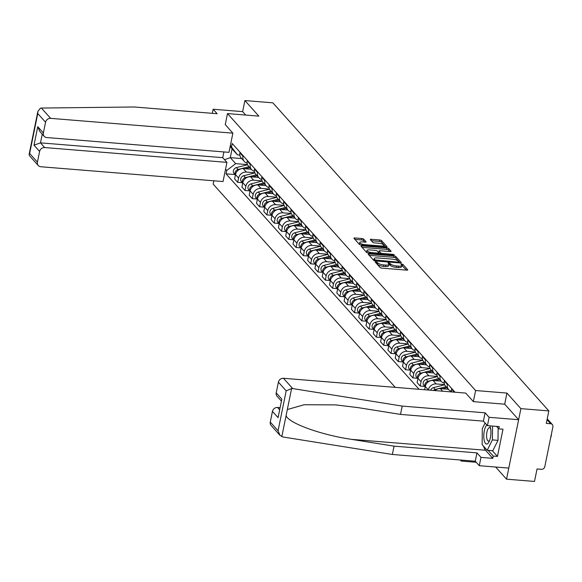 <?xml version="1.0" encoding="UTF-8"?>
<svg xmlns="http://www.w3.org/2000/svg" width="582" height="582" viewBox="0 0 582 582"><rect width="100%" height="100%" fill="white"/><g stroke="black" fill="none" stroke-linecap="round" stroke-linejoin="round"><path stroke-width="0.87" d="M375.863 261.776L375.223 262.053L380.097 267.502A1.484 0.444 11.5 0 0 381.938 268.127L406.767 270.143A1.484 0.444 11.5 0 0 407.756 269.932A1.484 0.444 11.5 0 0 407.684 269.742L402.802 264.301L400.823 264.01L401.507 264.846A4.736 1.419 11.5 0 1 401.733 265.428A4.736 1.419 11.5 0 1 398.561 266.127L396.495 265.959A4.736 1.419 11.5 0 1 390.609 263.959L388.689 262.817L387.998 262.969L388.681 263.806A4.736 1.419 11.5 0 1 388.907 264.388A4.736 1.419 11.5 0 1 385.735 265.086L383.669 264.919A4.736 1.419 11.5 0 1 377.783 262.918L375.863 261.776M363.714 239.144A1.484 0.444 11.5 0 0 361.873 238.518L354.911 237.958A1.484 0.444 11.5 0 0 353.914 238.176A1.484 0.444 11.5 0 0 353.987 238.358L359.407 244.404A1.484 0.444 11.5 0 0 361.247 245.029L386.077 247.044A1.484 0.444 11.5 0 0 387.066 246.833A1.484 0.444 11.5 0 0 386.994 246.644L381.574 240.599A1.484 0.444 11.5 0 0 379.733 239.973L371.323 239.289A1.484 0.444 11.5 0 0 370.327 239.508A1.484 0.444 11.5 0 0 370.399 239.689L372.72 242.279A1.484 0.444 11.5 0 0 374.561 242.905L378.729 243.24A3.958 1.186 11.5 0 1 383.844 245.4A3.958 1.186 11.5 0 1 381.188 245.982L364.849 244.658A3.958 1.186 11.5 0 1 359.734 242.498A3.958 1.186 11.5 0 1 362.39 241.916L365.11 242.134A1.484 0.444 11.5 0 0 366.1 241.916A1.484 0.444 11.5 0 0 366.034 241.734L363.714 239.144L363.423 240.555A1.484 0.444 11.5 0 0 361.589 239.93L354.911 239.391M495.66 467.033L506.536 479.168L520.883 408.637L506.944 393.076L475.603 390.529L227.504 113.577L258.837 116.124L244.898 100.555L272.856 102.832L548.848 410.914L546.309 423.398L550.667 423.747L547.058 419.724M520.883 408.637L548.848 410.914M369.192 253.898A1.484 0.444 11.5 0 0 368.202 254.116A1.484 0.444 11.5 0 0 368.275 254.305L373.695 260.35A1.484 0.444 11.5 0 0 375.528 260.976L400.358 262.991A1.484 0.444 11.5 0 0 401.347 262.773A1.484 0.444 11.5 0 0 401.274 262.591L395.855 256.546A1.484 0.444 11.5 0 0 394.021 255.92L369.192 253.898L368.959 255.062M366.551 252.377L361.131 246.332A1.484 0.444 11.5 0 1 361.058 246.142A1.484 0.444 11.5 0 1 362.048 245.931L386.877 247.947A1.484 0.444 11.5 0 1 388.718 248.572L391.039 251.162A1.484 0.444 11.5 0 1 391.104 251.344A1.484 0.444 11.5 0 1 390.115 251.562L380.046 250.74A1.484 0.444 11.5 0 0 379.057 250.958A1.484 0.444 11.5 0 0 379.129 251.14L380.664 252.857A1.484 0.444 11.5 0 0 382.505 253.483L392.988 254.334L394.327 254.901L393.628 255.054L368.391 253.003A1.484 0.444 11.5 0 1 366.551 252.377M506.536 479.168L534.494 481.445L537.041 468.961L541.391 469.31A3.019 2.67 138.1 0 0 544.781 466.72L552.9 426.795A3.019 2.67 138.1 0 0 550.667 423.747M476.207 462.275L461.257 461.06L460.297 459.991M213.827 180.798L213.157 184.108L395.229 387.357M244.898 100.555L242.643 111.628L245.713 115.054M451.727 388.536L451.603 389.169A6.94 6.147 138.1 0 0 451.639 391.941M451.523 391.315A6.94 6.147 -41.9 0 1 448.686 389.62A6.94 6.147 -41.9 0 1 447.391 384.469L447.514 383.836M444.43 380.388L444.299 381.021A6.94 6.147 138.1 0 0 445.594 386.172L448.686 389.62M444.226 383.167A6.94 6.147 -41.9 0 1 441.382 381.472A6.94 6.147 -41.9 0 1 440.087 376.314L440.218 375.688M437.126 372.24L437.002 372.873A6.94 6.147 138.1 0 0 438.297 378.024L441.382 381.472M448.38 389.278L440.363 388.631A6.94 6.147 138.1 0 0 434.899 390.58M436.922 375.019A6.94 6.147 -41.9 0 1 434.085 373.324A6.94 6.147 -41.9 0 1 432.79 368.166L432.913 367.54M428.337 390.049L428.367 389.896A6.94 6.147 -41.9 0 1 436.151 383.931L444.612 384.615M429.829 364.092L429.698 364.725A6.94 6.147 138.1 0 0 430.993 369.876L434.085 373.324M441.076 381.13L433.066 380.483A6.94 6.147 138.1 0 0 425.282 386.448L424.605 389.744M429.625 366.871A6.94 6.147 -41.9 0 1 426.781 365.176A6.94 6.147 -41.9 0 1 425.486 360.018L425.617 359.392M424.845 386.426L420.197 386.048L421.07 381.741A6.94 6.147 -41.9 0 1 428.854 375.783L437.315 376.467M422.525 355.944L422.401 356.57A6.94 6.147 138.1 0 0 423.696 361.728L426.781 365.176M433.779 372.982L425.762 372.335A6.94 6.147 138.1 0 0 417.978 378.3L417.105 382.6L420.197 386.048M422.321 358.723A6.94 6.147 -41.9 0 1 419.484 357.028A6.94 6.147 -41.9 0 1 418.189 351.87L418.32 351.244M417.541 378.278L412.893 377.9L413.766 373.593A6.94 6.147 -41.9 0 1 421.55 367.635L430.018 368.319M415.228 347.796L415.097 348.422A6.94 6.147 138.1 0 0 416.392 353.58L419.484 357.028M426.475 364.834L418.465 364.187A6.94 6.147 138.1 0 0 410.681 370.145L409.808 374.452L412.893 377.9M415.024 350.575A6.94 6.147 -41.9 0 1 412.187 348.88A6.94 6.147 -41.9 0 1 410.892 343.722L411.016 343.096M410.245 370.13L405.596 369.752L406.469 365.445A6.94 6.147 -41.9 0 1 414.253 359.48L422.714 360.171M407.931 339.648L407.8 340.274A6.94 6.147 138.1 0 0 409.095 345.432L412.187 348.88M419.178 356.686L411.161 356.038A6.94 6.147 138.1 0 0 403.384 361.997L402.504 366.304L405.596 369.752M407.72 342.42A6.94 6.147 -41.9 0 1 404.883 340.732A6.94 6.147 -41.9 0 1 403.588 335.574L403.719 334.948M402.94 361.975L398.292 361.604L399.172 357.297A6.94 6.147 -41.9 0 1 406.956 351.332L415.417 352.023M400.627 331.5L400.503 332.126A6.94 6.147 138.1 0 0 401.798 337.284L404.883 340.732M411.881 348.538L403.864 347.891A6.94 6.147 138.1 0 0 396.08 353.849L395.207 358.156L398.292 361.604M400.423 334.272A6.94 6.147 -41.9 0 1 397.586 332.584A6.94 6.147 -41.9 0 1 396.291 327.426L396.415 326.8M395.644 353.827L390.995 353.449L391.868 349.149A6.94 6.147 -41.9 0 1 399.652 343.184L408.113 343.875M393.33 323.352L393.199 323.978A6.94 6.147 138.1 0 0 394.494 329.136L397.586 332.584M404.577 340.39L396.568 339.735A6.94 6.147 138.1 0 0 388.783 345.701L387.903 350.008L390.995 353.449M393.126 326.124A6.94 6.147 -41.9 0 1 390.282 324.436A6.94 6.147 -41.9 0 1 388.987 319.278L389.118 318.645M388.339 345.679L383.691 345.301L384.571 341.001A6.94 6.147 -41.9 0 1 392.355 335.036L400.816 335.727M386.026 315.204L385.902 315.83A6.94 6.147 138.1 0 0 387.197 320.988L390.282 324.436M397.28 332.242L389.263 331.587A6.94 6.147 138.1 0 0 381.479 337.553L380.606 341.86L383.691 345.301M385.822 317.976A6.94 6.147 -41.9 0 1 382.985 316.281A6.94 6.147 -41.9 0 1 381.69 311.13L381.821 310.497M381.043 337.531L376.394 337.153L377.267 332.853A6.94 6.147 -41.9 0 1 385.051 326.888L393.519 327.579M378.729 307.056L378.598 307.682A6.94 6.147 138.1 0 0 379.893 312.84L382.985 316.281M389.976 324.094L381.967 323.439A6.94 6.147 138.1 0 0 374.182 329.405L373.309 333.704L376.394 337.153M378.526 309.828A6.94 6.147 -41.9 0 1 375.688 308.133A6.94 6.147 -41.9 0 1 374.393 302.982L374.517 302.349M373.746 329.383L369.097 329.005L369.97 324.705A6.94 6.147 -41.9 0 1 377.754 318.74L386.215 319.431M371.432 298.901L371.301 299.534A6.94 6.147 138.1 0 0 372.596 304.684L375.688 308.133M382.68 315.946L374.663 315.291A6.94 6.147 138.1 0 0 366.878 321.257L366.005 325.556L369.097 329.005M371.221 301.68A6.94 6.147 -41.9 0 1 368.384 299.985A6.94 6.147 -41.9 0 1 367.089 294.834L367.22 294.201M366.442 321.235L361.793 320.857L362.673 316.557A6.94 6.147 -41.9 0 1 370.458 310.592L378.918 311.275M364.128 290.753L364.005 291.386A6.94 6.147 138.1 0 0 365.3 296.536L368.384 299.985M375.383 307.798L367.366 307.143A6.94 6.147 138.1 0 0 359.581 313.109L358.708 317.408L361.793 320.857M363.925 293.532A6.94 6.147 -41.9 0 1 361.087 291.837A6.94 6.147 -41.9 0 1 359.792 286.686L359.916 286.053M359.145 313.087L354.496 312.709L355.369 308.409A6.94 6.147 -41.9 0 1 363.153 302.444L371.614 303.127M356.831 282.605L356.701 283.238A6.94 6.147 138.1 0 0 357.995 288.388L361.087 291.837M368.079 299.643L360.069 298.995A6.94 6.147 138.1 0 0 352.285 304.961L351.404 309.26L354.496 312.709M356.628 285.384A6.94 6.147 -41.9 0 1 353.783 283.689A6.94 6.147 -41.9 0 1 352.488 278.531L352.619 277.905M351.841 304.939L347.192 304.561L348.072 300.261A6.94 6.147 -41.9 0 1 355.857 294.296L364.317 294.979M349.527 274.457L349.404 275.09A6.94 6.147 138.1 0 0 350.699 280.24L353.783 283.689M360.782 291.495L352.765 290.847A6.94 6.147 138.1 0 0 344.981 296.813L344.108 301.112L347.192 304.561M349.324 277.236A6.94 6.147 -41.9 0 1 346.486 275.541A6.94 6.147 -41.9 0 1 345.191 270.383L345.315 269.757M344.544 296.791L339.895 296.413L340.768 292.106A6.94 6.147 -41.9 0 1 348.553 286.148L357.013 286.831M342.231 266.309L342.1 266.934A6.94 6.147 138.1 0 0 343.395 272.092L346.486 275.541M353.478 283.347L345.468 282.699A6.94 6.147 138.1 0 0 337.684 288.665L336.811 292.964L339.895 296.413M342.027 269.088A6.94 6.147 -41.9 0 1 339.182 267.393A6.94 6.147 -41.9 0 1 337.887 262.235L338.018 261.609M337.247 288.643L332.598 288.265L333.471 283.958A6.94 6.147 -41.9 0 1 341.256 278L349.717 278.683M334.934 258.161L334.803 258.786A6.94 6.147 138.1 0 0 336.098 263.944L339.182 267.393M346.181 275.199L338.164 274.551A6.94 6.147 138.1 0 0 330.38 280.509L329.507 284.816L332.598 288.265M334.723 260.94A6.94 6.147 -41.9 0 1 331.886 259.245A6.94 6.147 -41.9 0 1 330.591 254.087L330.722 253.461M329.943 280.495L325.294 280.117L326.175 275.81A6.94 6.147 -41.9 0 1 333.952 269.844L342.42 270.535M327.63 250.013L327.506 250.638A6.94 6.147 138.1 0 0 328.801 255.796L331.886 259.245M338.884 267.051L330.867 266.403A6.94 6.147 138.1 0 0 323.083 272.361L322.21 276.668L325.294 280.117M327.426 252.784A6.94 6.147 -41.9 0 1 324.589 251.097A6.94 6.147 -41.9 0 1 323.294 245.939L323.417 245.313M322.646 272.34L317.998 271.969L318.871 267.662A6.94 6.147 -41.9 0 1 326.655 261.696L335.116 262.387M320.333 241.865L320.202 242.49A6.94 6.147 138.1 0 0 321.497 247.648L324.589 251.097M331.58 258.903L323.57 258.255A6.94 6.147 138.1 0 0 315.786 264.213L314.906 268.52L317.998 271.969M320.129 244.636A6.94 6.147 -41.9 0 1 317.285 242.949A6.94 6.147 -41.9 0 1 315.99 237.791L316.121 237.165M315.342 264.192L310.693 263.813L311.574 259.514A6.94 6.147 -41.9 0 1 319.358 253.548L327.819 254.239M313.029 233.717L312.905 234.342A6.94 6.147 138.1 0 0 314.2 239.5L317.285 242.949M324.283 250.755L316.266 250.1A6.94 6.147 138.1 0 0 308.482 256.065L307.609 260.372L310.693 263.813M312.825 236.488A6.94 6.147 -41.9 0 1 309.988 234.801A6.94 6.147 -41.9 0 1 308.693 229.643L308.816 229.017M308.045 256.044L303.397 255.665L304.27 251.366A6.94 6.147 -41.9 0 1 312.054 245.4L320.515 246.091M305.732 225.569L305.601 226.194A6.94 6.147 138.1 0 0 306.896 231.352L309.988 234.801M316.979 242.607L308.969 241.952A6.94 6.147 138.1 0 0 301.185 247.917L300.305 252.224L303.397 255.665M305.528 228.34A6.94 6.147 -41.9 0 1 302.684 226.645A6.94 6.147 -41.9 0 1 301.389 221.495L301.52 220.862M300.748 247.896L296.1 247.517L296.973 243.218A6.94 6.147 -41.9 0 1 304.757 237.252L313.218 237.943M298.428 217.421L298.304 218.046A6.94 6.147 138.1 0 0 299.599 223.204L302.684 226.645M309.682 234.459L301.665 233.804A6.94 6.147 138.1 0 0 293.881 239.769L293.008 244.069L296.1 247.517M298.224 220.192A6.94 6.147 -41.9 0 1 295.387 218.497A6.94 6.147 -41.9 0 1 294.092 213.347L294.223 212.714M293.444 239.748L288.796 239.369L289.669 235.07A6.94 6.147 -41.9 0 1 297.453 229.104L305.921 229.795M291.131 209.265L291.007 209.898A6.94 6.147 138.1 0 0 292.302 215.049L295.387 218.497M302.385 226.311L294.368 225.656A6.94 6.147 138.1 0 0 286.584 231.621L285.711 235.921L288.796 239.369M290.927 212.044A6.94 6.147 -41.9 0 1 288.09 210.349A6.94 6.147 -41.9 0 1 286.795 205.199L286.919 204.566M286.148 231.6L281.499 231.221L282.372 226.922A6.94 6.147 -41.9 0 1 290.156 220.956L298.617 221.64M283.834 201.117L283.703 201.75A6.94 6.147 138.1 0 0 284.998 206.901L288.09 210.349M295.081 218.163L287.072 217.508A6.94 6.147 138.1 0 0 279.287 223.473L278.407 227.773L281.499 231.221M283.63 203.896A6.94 6.147 -41.9 0 1 280.786 202.201A6.94 6.147 -41.9 0 1 279.491 197.051L279.622 196.418M278.843 223.452L274.195 223.073L275.075 218.774A6.94 6.147 -41.9 0 1 282.859 212.808L291.32 213.492M276.53 192.969L276.406 193.602A6.94 6.147 138.1 0 0 277.701 198.753L280.786 202.201M287.784 210.007L279.767 209.36A6.94 6.147 138.1 0 0 271.983 215.325L271.11 219.625L274.195 223.073M276.326 195.748A6.94 6.147 -41.9 0 1 273.489 194.053A6.94 6.147 -41.9 0 1 272.194 188.895L272.318 188.27M271.547 215.304L266.898 214.925L267.771 210.626A6.94 6.147 -41.9 0 1 275.555 204.66L284.016 205.344M269.233 184.821L269.102 185.454A6.94 6.147 138.1 0 0 270.397 190.605L273.489 194.053M280.48 201.859L272.471 201.212A6.94 6.147 138.1 0 0 264.686 207.177L263.806 211.477L266.898 214.925M269.03 187.6A6.94 6.147 -41.9 0 1 266.185 185.905A6.94 6.147 -41.9 0 1 264.89 180.747L265.021 180.122M264.25 207.156L259.601 206.777L260.474 202.471A6.94 6.147 -41.9 0 1 268.258 196.512L276.719 197.196M261.929 176.673L261.805 177.299A6.94 6.147 138.1 0 0 263.1 182.457L266.185 185.905M273.184 193.711L265.166 193.064A6.94 6.147 138.1 0 0 257.382 199.029L256.509 203.329L259.601 206.777M261.725 179.452A6.94 6.147 -41.9 0 1 258.888 177.757A6.94 6.147 -41.9 0 1 257.593 172.599L257.724 171.974M256.946 199.008L252.297 198.629L253.17 194.323A6.94 6.147 -41.9 0 1 260.954 188.364L269.422 189.048M254.632 168.525L254.501 169.151A6.94 6.147 138.1 0 0 255.796 174.309L258.888 177.757M265.879 185.563L257.87 184.916A6.94 6.147 138.1 0 0 250.085 190.874L249.212 195.181L252.297 198.629M254.429 171.304A6.94 6.147 -41.9 0 1 251.591 169.609A6.94 6.147 -41.9 0 1 250.296 164.451L250.42 163.826M249.649 190.86L245 190.481L245.873 186.175A6.94 6.147 -41.9 0 1 253.657 180.209L262.118 180.9M247.335 160.377L247.205 161.003A6.94 6.147 138.1 0 0 248.499 166.161L251.591 169.609M258.583 177.415L250.566 176.768A6.94 6.147 138.1 0 0 242.789 182.726L241.908 187.033L245 190.481M247.124 163.149A6.94 6.147 -41.9 0 1 244.287 161.461A6.94 6.147 -41.9 0 1 242.992 156.303L243.123 155.678M242.345 182.704L237.696 182.333L238.576 178.027A6.94 6.147 -41.9 0 1 246.361 172.061L254.821 172.752M240.031 152.229L239.908 152.855A6.94 6.147 138.1 0 0 241.203 158.013L244.287 161.461M251.286 169.267L243.269 168.62A6.94 6.147 138.1 0 0 235.484 174.578L234.611 178.885L237.696 182.333M239.842 155.088L237.463 154.892L232.087 148.89L230.305 157.635L235.688 163.644L226.718 170.511L226.042 173.829L419.062 389.293M226.718 170.511L225.547 169.209M230.37 145.507L237.463 154.892M455.022 392.217L232.211 143.499L231.541 146.817M227.504 113.577L225.256 124.65M475.603 390.529L473.355 401.602M461.453 460.086L461.257 461.06M506.944 393.076L504.681 404.192M241.69 158.559L230.305 157.635L224.55 159.694M235.688 163.644L247.517 164.604M235.048 174.556L226.042 173.829M232.087 148.89L230.181 146.431M376.387 263.355L377.492 264.33A4.736 1.419 11.5 0 0 383.378 266.33L383.669 264.919M388.907 264.388L388.623 265.799A4.736 1.419 11.5 0 1 385.451 266.498L383.378 266.33M401.733 265.428L401.449 266.84A4.736 1.419 11.5 0 1 398.277 267.538L396.204 267.371A4.736 1.419 11.5 0 1 390.326 265.37L388.914 264.315M406.469 270.121L401.747 265.356M400.067 262.969L395.571 257.957A1.484 0.444 11.5 0 0 393.73 257.331L369.199 255.338M375.121 259.943L398.197 262.155L398.896 262.002L398.175 261.129A4.736 1.419 11.5 0 0 392.29 259.128L377.398 257.921A4.736 1.419 11.5 0 0 374.226 258.612A4.736 1.419 11.5 0 0 374.452 259.201L375.121 259.943L374.924 260.889M374.226 258.612L373.935 260.023A4.736 1.419 11.5 0 0 374.168 260.612L374.452 259.201M362.055 247.365L386.594 249.358L386.877 247.947M389.824 251.533L388.427 249.984A1.484 0.444 11.5 0 0 386.594 249.358M378.904 252.232A1.484 0.444 11.5 0 0 378.766 252.37A1.484 0.444 11.5 0 0 378.838 252.552L380.097 253.956M369.599 249.896A3.958 1.186 11.5 0 0 366.944 250.478A3.958 1.186 11.5 0 0 372.058 252.639L377.813 253.105A1.484 0.444 11.5 0 0 378.809 252.886A1.484 0.444 11.5 0 0 378.737 252.704L377.194 250.988A1.484 0.444 11.5 0 0 375.361 250.362L369.599 249.896M366.944 250.478L366.66 251.882A3.958 1.186 11.5 0 0 367.424 252.821M364.819 242.112L363.423 240.555M359.734 242.498L359.45 243.909A3.958 1.186 11.5 0 0 360.156 244.804M383.545 246.841A3.958 1.186 11.5 0 0 383.553 246.812L383.844 245.4M385.779 247.023L381.29 242.01A1.484 0.444 11.5 0 0 379.449 241.385L371.331 240.722M551.154 435.365A3.47 1.04 11.5 0 0 551.409 435.074A3.47 1.04 11.5 0 0 551.292 434.71M551.409 435.074L551.03 436.907A3.47 1.04 -168.5 0 1 550.783 437.198M292.71 388.587L291.597 388.536L286.191 390.864L278.4 382.17A4.525 4.009 -41.9 0 1 283.478 378.278L292.71 388.587L402.191 406.083L485.097 412.82L489.12 417.316L518.635 419.709L504.732 404.199L473.399 401.653L465.724 393.083L283.478 378.278M492.307 450.679L497.45 456.419L502.993 429.196L498.774 428.854L499.232 426.599L487.432 425.638L483.409 421.142L400.503 414.406L357.966 407.611L335.603 404.897L304.16 404.737L287.326 409.539L286.075 415.679C288.65 423.179 321.206 434.958 351.506 439.352L394.043 446.147L476.949 452.883L480.972 457.379L492.779 458.34L485.526 450.242A16.973 6.038 94.6 0 1 483.598 446.256M400.503 414.406L402.191 406.083M487.432 425.638L489.12 417.316M483.409 421.142L485.097 412.82M270.274 422.088L278.065 430.789L279.986 435.351L271.125 425.449A4.525 4.009 -41.9 0 1 270.274 422.088L272.456 411.365A4.525 4.009 -41.9 0 1 277.534 407.48L279.389 409.546M279.767 407.662L277.534 407.48M497.45 456.419L493.238 456.077L492.779 458.34M279.986 435.351L282.867 436.973L392.348 454.469L475.254 461.206L479.277 465.702L480.972 457.379M479.277 465.702L508.784 468.095L518.635 419.709M475.254 461.206L476.949 452.883M392.348 454.469L394.043 446.147M281.157 400.823L277.061 396.247A4.525 4.009 -41.9 0 1 276.217 392.886L278.4 382.17M484.922 423.383A16.973 6.038 94.6 0 1 485.068 423.005M498.774 428.854L496.555 426.38M488.094 450.337L493.238 456.077M276.217 392.886L281.834 399.157L278.072 417.636L272.456 411.365M232.88 133.162L50.627 118.357A4.525 4.009 138.1 0 0 45.556 122.249L43.374 132.965A4.525 4.009 138.1 0 0 44.217 136.326A4.525 4.009 138.1 0 0 46.727 137.541L228.973 152.353L232.88 133.162L225.263 124.606M45.556 122.249L37.765 113.548L37.866 111.409L40.442 108.179L41.395 108.048L134.253 106.986L217.159 113.723L213.136 109.234L212.299 113.33M213.136 109.234L242.643 111.628M39.612 151.444L37.43 162.167A4.525 4.009 138.1 0 0 38.274 165.528A4.525 4.009 138.1 0 0 40.784 166.743L223.037 181.548L226.936 162.363L44.69 147.559A4.525 4.009 138.1 0 0 39.612 151.444L33.996 145.18L40.478 142.859L222.724 157.664L223.895 151.938M222.724 157.664L226.936 162.363M44.217 136.326L39.678 131.263L37.757 126.701L43.374 132.965M38.274 165.528L29.413 155.634L29.1 154.492L29.638 153.473L37.43 162.167M486.865 425.006A9.807 3.492 -85.4 0 0 484.304 430.862A9.807 3.492 -85.4 0 0 484.755 442.233A9.807 3.492 -85.4 0 0 489.047 441.789A9.807 3.492 -85.4 0 0 490.386 437.649A9.807 3.492 -85.4 0 0 490.24 427.093A9.807 3.492 -85.4 0 0 489.717 425.82M490.59 428.548A6.715 2.386 -85.4 0 0 489.557 427.697A6.715 2.386 -85.4 0 0 486.93 432.07A6.715 2.386 -85.4 0 0 488.465 441.083A6.715 2.386 -85.4 0 0 489.629 440.414M498.141 428.148L498.017 440.348L492.808 450.723L487.192 450.264L482.136 444.626L482.296 428.614L485.097 423.034M492.532 426.053L492.401 439.897L487.192 450.264M498.017 440.348L492.401 439.897M446.067 386.703L435.212 389.482A3.768 3.339 138.1 0 0 433.43 390.464M444.67 384.753L433.525 387.605A3.768 3.339 138.1 0 0 430.651 390.238M446.867 387.59L442.218 388.783M438.77 378.555L427.908 381.334A3.768 3.339 138.1 0 0 425.224 386.739M437.373 376.598L426.228 379.457A3.768 3.339 138.1 0 0 423.398 381.967A3.768 3.339 138.1 0 0 423.914 385.393L425.202 386.826M439.563 379.442L434.921 380.635M426.591 383.545A3.768 3.339 138.1 0 0 425.908 384.644M431.466 370.407L420.611 373.186A3.768 3.339 138.1 0 0 417.92 378.591M430.069 368.45L418.924 371.309A3.768 3.339 138.1 0 0 416.094 373.819A3.768 3.339 138.1 0 0 416.617 377.238L417.905 378.678M432.266 371.294L427.617 372.48M419.287 375.397A3.768 3.339 138.1 0 0 418.611 376.496M424.169 362.259L413.315 365.038A3.768 3.339 138.1 0 0 410.623 370.443M422.772 360.302L411.627 363.153A3.768 3.339 138.1 0 0 408.797 365.663A3.768 3.339 138.1 0 0 409.313 369.09L410.601 370.53M424.962 363.146L420.32 364.332M411.991 367.249A3.768 3.339 138.1 0 0 411.314 368.348M416.872 354.111L406.01 356.89A3.768 3.339 138.1 0 0 403.319 362.295M415.475 352.154L404.33 355.005A3.768 3.339 138.1 0 0 401.493 357.515A3.768 3.339 138.1 0 0 402.017 360.942L403.304 362.382M417.665 354.998L413.016 356.184M404.694 359.101A3.768 3.339 138.1 0 0 404.01 360.2M409.568 345.963L398.714 348.742A3.768 3.339 138.1 0 0 396.022 354.147M408.171 344.006L397.026 346.857A3.768 3.339 138.1 0 0 394.196 349.367A3.768 3.339 138.1 0 0 394.712 352.794L396 354.234M410.368 346.85L405.719 348.036M397.39 350.953A3.768 3.339 138.1 0 0 396.713 352.052M402.271 337.815L391.41 340.594A3.768 3.339 138.1 0 0 388.718 345.999M400.874 335.858L389.729 338.709A3.768 3.339 138.1 0 0 386.899 341.219A3.768 3.339 138.1 0 0 387.416 344.646L388.703 346.086M403.064 338.702L398.423 339.888M390.093 342.805A3.768 3.339 138.1 0 0 389.409 343.904M394.967 329.667L384.113 332.446A3.768 3.339 138.1 0 0 381.421 337.844M393.57 327.71L382.425 330.561A3.768 3.339 138.1 0 0 379.595 333.071A3.768 3.339 138.1 0 0 380.119 336.498L381.406 337.938M395.767 330.554L391.119 331.74M382.789 334.657A3.768 3.339 138.1 0 0 382.112 335.756M387.67 321.511L376.816 324.29A3.768 3.339 138.1 0 0 374.124 329.696M386.273 319.562L375.128 322.413A3.768 3.339 138.1 0 0 372.298 324.923A3.768 3.339 138.1 0 0 372.815 328.35L374.102 329.783M388.463 322.399L383.822 323.592M375.492 326.509A3.768 3.339 138.1 0 0 374.815 327.608M380.373 313.363L369.512 316.142A3.768 3.339 138.1 0 0 366.82 321.548M378.977 311.414L367.831 314.265A3.768 3.339 138.1 0 0 364.994 316.775A3.768 3.339 138.1 0 0 365.518 320.202L366.805 321.635M381.166 314.251L376.518 315.444M368.195 318.361A3.768 3.339 138.1 0 0 367.511 319.453M373.069 305.215L362.215 307.994A3.768 3.339 138.1 0 0 359.523 313.4M371.672 303.266L360.527 306.117A3.768 3.339 138.1 0 0 357.697 308.627A3.768 3.339 138.1 0 0 358.214 312.054L359.501 313.487M373.87 306.103L369.221 307.296M360.891 310.213A3.768 3.339 138.1 0 0 360.214 311.305M365.772 297.067L354.911 299.846A3.768 3.339 138.1 0 0 352.219 305.252M364.376 295.118L353.23 297.969A3.768 3.339 138.1 0 0 350.4 300.479A3.768 3.339 138.1 0 0 350.917 303.906L352.205 305.339M366.565 297.955L361.924 299.148M353.594 302.058A3.768 3.339 138.1 0 0 352.91 303.157M358.468 288.919L347.614 291.698A3.768 3.339 138.1 0 0 344.922 297.104M357.072 286.962L345.926 289.821A3.768 3.339 138.1 0 0 343.096 292.331A3.768 3.339 138.1 0 0 343.62 295.758L344.908 297.191M359.269 289.807L354.62 291M346.29 293.91A3.768 3.339 138.1 0 0 345.613 295.009M351.172 280.771L340.317 283.55A3.768 3.339 138.1 0 0 337.625 288.956M349.775 278.814L338.629 281.673A3.768 3.339 138.1 0 0 335.799 284.183A3.768 3.339 138.1 0 0 336.316 287.603L337.604 289.043M351.965 281.659L347.323 282.845M338.993 285.762A3.768 3.339 138.1 0 0 338.317 286.861M343.875 272.623L333.013 275.402A3.768 3.339 138.1 0 0 330.321 280.808M342.478 270.666L331.333 273.518A3.768 3.339 138.1 0 0 328.495 276.028A3.768 3.339 138.1 0 0 329.019 279.455L330.307 280.895M344.668 273.511L340.019 274.697M331.696 277.614A3.768 3.339 138.1 0 0 331.012 278.713M336.571 264.475L325.716 267.254A3.768 3.339 138.1 0 0 323.025 272.66M335.174 262.518L324.029 265.37A3.768 3.339 138.1 0 0 321.199 267.88A3.768 3.339 138.1 0 0 321.715 271.307L323.003 272.747M337.364 265.363L332.722 266.549M324.392 269.466A3.768 3.339 138.1 0 0 323.716 270.565M329.274 256.327L318.412 259.106A3.768 3.339 138.1 0 0 315.72 264.512M327.877 254.37L316.732 257.222A3.768 3.339 138.1 0 0 313.902 259.732A3.768 3.339 138.1 0 0 314.418 263.159L315.706 264.599M330.067 257.215L325.418 258.401M317.095 261.318A3.768 3.339 138.1 0 0 316.412 262.417M321.97 248.179L311.115 250.958A3.768 3.339 138.1 0 0 308.424 256.364M320.573 246.222L309.428 249.074A3.768 3.339 138.1 0 0 306.598 251.584A3.768 3.339 138.1 0 0 307.121 255.011L308.409 256.451M322.77 249.067L318.121 250.253M309.791 253.17A3.768 3.339 138.1 0 0 309.115 254.269M314.673 240.031L303.811 242.81A3.768 3.339 138.1 0 0 301.127 248.208M313.276 238.074L302.131 240.926A3.768 3.339 138.1 0 0 299.301 243.436A3.768 3.339 138.1 0 0 299.817 246.863L301.105 248.303M315.466 240.919L310.824 242.105M302.495 245.022A3.768 3.339 138.1 0 0 301.811 246.121M307.376 231.876L296.514 234.655A3.768 3.339 138.1 0 0 293.823 240.06M305.979 229.926L294.834 232.778A3.768 3.339 138.1 0 0 291.997 235.288A3.768 3.339 138.1 0 0 292.52 238.715L293.808 240.148M308.169 232.764L303.52 233.957M295.198 236.874A3.768 3.339 138.1 0 0 294.514 237.973M300.072 223.728L289.218 226.507A3.768 3.339 138.1 0 0 286.526 231.912M298.675 221.778L287.53 224.63A3.768 3.339 138.1 0 0 284.7 227.14A3.768 3.339 138.1 0 0 285.216 230.567L286.504 232M300.865 224.616L296.223 225.809M287.894 228.726A3.768 3.339 138.1 0 0 287.217 229.817M292.775 215.58L281.914 218.359A3.768 3.339 138.1 0 0 279.222 223.764M291.378 213.63L280.233 216.482A3.768 3.339 138.1 0 0 277.396 218.992A3.768 3.339 138.1 0 0 277.92 222.419L279.207 223.852M293.568 216.468L288.919 217.661M280.597 220.578A3.768 3.339 138.1 0 0 279.913 221.669M285.471 207.432L274.617 210.211A3.768 3.339 138.1 0 0 271.925 215.616M284.074 205.482L272.929 208.334A3.768 3.339 138.1 0 0 270.099 210.844A3.768 3.339 138.1 0 0 270.623 214.271L271.903 215.704M286.271 208.32L281.623 209.513M273.293 212.423A3.768 3.339 138.1 0 0 272.616 213.521M278.174 199.284L267.313 202.063A3.768 3.339 138.1 0 0 264.628 207.468M276.777 197.327L265.632 200.186A3.768 3.339 138.1 0 0 262.802 202.696A3.768 3.339 138.1 0 0 263.319 206.123L264.606 207.556M278.967 200.172L274.326 201.365M265.996 204.275A3.768 3.339 138.1 0 0 265.312 205.373M270.87 191.136L260.016 193.915A3.768 3.339 138.1 0 0 257.324 199.32M269.473 189.179L258.328 192.038A3.768 3.339 138.1 0 0 255.498 194.548A3.768 3.339 138.1 0 0 256.022 197.967L257.309 199.408M271.67 192.024L267.022 193.217M258.692 196.127A3.768 3.339 138.1 0 0 258.015 197.225M263.573 182.988L252.719 185.767A3.768 3.339 138.1 0 0 250.027 191.172M262.176 181.031L251.031 183.883A3.768 3.339 138.1 0 0 248.201 186.393A3.768 3.339 138.1 0 0 248.718 189.819L250.005 191.26M264.366 183.876L259.725 185.061M251.395 187.979A3.768 3.339 138.1 0 0 250.718 189.077M256.276 174.84L245.415 177.619A3.768 3.339 138.1 0 0 242.723 183.024M254.88 172.883L243.734 175.735A3.768 3.339 138.1 0 0 240.897 178.245A3.768 3.339 138.1 0 0 241.421 181.671L242.709 183.112M257.069 175.728L252.421 176.913M244.098 179.831A3.768 3.339 138.1 0 0 243.414 180.929M248.972 166.692L238.118 169.471A3.768 3.339 138.1 0 0 235.426 174.876M247.576 164.735L236.43 167.587A3.768 3.339 138.1 0 0 233.6 170.097A3.768 3.339 138.1 0 0 234.117 173.523L235.404 174.964M249.773 167.58L245.124 168.765M236.794 171.683A3.768 3.339 138.1 0 0 236.117 172.781M242.789 182.726L245.873 186.175M250.085 190.874L253.17 194.323M257.382 199.029L260.474 202.471M264.686 207.177L267.771 210.626M271.983 215.325L275.075 218.774M279.287 223.473L282.372 226.922M286.584 231.621L289.669 235.07M293.881 239.769L296.973 243.218M301.185 247.917L304.27 251.366M308.482 256.065L311.574 259.514M315.786 264.213L318.871 267.662M323.083 272.361L326.175 275.81M330.38 280.509L333.471 283.958M337.684 288.665L340.768 292.106M344.981 296.813L348.072 300.261M352.285 304.961L355.369 308.409M359.581 313.109L362.673 316.557M366.878 321.257L369.97 324.705M374.182 329.405L377.267 332.853M381.479 337.553L384.571 341.001M388.783 345.701L391.868 349.149M396.08 353.849L399.172 357.297M403.384 361.997L406.469 365.445M410.681 370.145L413.766 373.593M417.978 378.3L421.07 381.741M425.282 386.448L428.367 389.896M235.484 174.578L238.576 178.027M243.269 168.62L246.361 172.061M250.566 176.768L253.657 180.209M247.205 161.003L250.296 164.451M257.87 184.916L260.954 188.364M254.501 169.151L257.593 172.599M265.166 193.064L268.258 196.512M261.805 177.299L264.89 180.747M272.471 201.212L275.555 204.66M269.102 185.454L272.194 188.895M279.767 209.36L282.859 212.808M276.406 193.602L279.491 197.051M287.072 217.508L290.156 220.956M283.703 201.75L286.795 205.199M294.368 225.656L297.453 229.104M291.007 209.898L294.092 213.347M301.665 233.804L304.757 237.252M298.304 218.046L301.389 221.495M308.969 241.952L312.054 245.4M305.601 226.194L308.693 229.643M316.266 250.1L319.358 253.548M312.905 234.342L315.99 237.791M323.57 258.255L326.655 261.696M320.202 242.49L323.294 245.939M330.867 266.403L333.952 269.844M327.506 250.638L330.591 254.087M338.164 274.551L341.256 278M334.803 258.786L337.887 262.235M345.468 282.699L348.553 286.148M342.1 266.934L345.191 270.383M352.765 290.847L355.857 294.296M349.404 275.09L352.488 278.531M360.069 298.995L363.153 302.444M356.701 283.238L359.792 286.686M367.366 307.143L370.458 310.592M364.005 291.386L367.089 294.834M374.663 315.291L377.754 318.74M371.301 299.534L374.393 302.982M381.967 323.439L385.051 326.888M378.598 307.682L381.69 311.13M389.263 331.587L392.355 335.036M385.902 315.83L388.987 319.278M396.568 339.735L399.652 343.184M393.199 323.978L396.291 327.426M403.864 347.891L406.956 351.332M400.503 332.126L403.588 335.574M411.161 356.038L414.253 359.48M407.8 340.274L410.892 343.722M418.465 364.187L421.55 367.635M415.097 348.422L418.189 351.87M425.762 372.335L428.854 375.783M422.401 356.57L425.486 360.018M433.066 380.483L436.151 383.931M429.698 364.725L432.79 368.166M440.363 388.631L442.676 391.213M437.002 372.873L440.087 376.314M444.299 381.021L447.391 384.469M451.603 389.169L454.28 392.159M239.908 152.855L242.992 156.303M377.492 264.33L377.783 262.918M385.451 266.498L385.735 265.086M389.693 264.665L389.976 263.253M390.326 265.37L390.609 263.959M396.204 267.371L396.495 265.959M398.277 267.538L398.561 266.127M402.518 265.705L402.802 264.301M376.867 263.624L377.151 262.213M393.73 257.331L394.021 255.92M395.571 257.957L395.855 256.546M376.27 261.034L376.409 260.38M398.066 262.809L398.197 262.155M398.641 262.853L398.794 262.096M361.815 247.088L362.048 245.931M388.427 249.984L388.718 248.572M378.838 252.552L379.129 251.14M380.439 253.985L380.664 252.857M382.374 254.138L382.505 253.483M392.85 254.989L392.988 254.334M371.92 253.294L372.058 252.639M377.682 253.759L377.813 253.105M364.71 245.313L364.849 244.658M381.057 246.637L381.188 245.982M371.083 240.453L371.323 239.289M379.449 241.385L379.733 239.973M381.29 242.01L381.574 240.599M354.671 239.122L354.911 237.958M361.589 239.93L361.873 238.518M291.597 388.536L287.326 409.539M286.075 415.679L281.804 436.675M278.065 430.789L286.191 390.864M281.834 399.157L278.072 417.636M485.526 450.242L351.506 439.352M37.765 113.548L29.638 153.473M33.996 145.18L37.757 126.701M41.395 108.048L50.627 118.357M42.253 134.136L40.478 142.859L44.69 147.559M435.212 389.482L433.525 387.605M427.908 381.334L426.228 379.457M420.611 373.186L418.924 371.309M413.315 365.038L411.627 363.153M406.01 356.89L404.33 355.005M398.714 348.742L397.026 346.857M391.41 340.594L389.729 338.709M384.113 332.446L382.425 330.561M376.816 324.29L375.128 322.413M369.512 316.142L367.831 314.265M362.215 307.994L360.527 306.117M354.911 299.846L353.23 297.969M347.614 291.698L345.926 289.821M340.317 283.55L338.629 281.673M333.013 275.402L331.333 273.518M325.716 267.254L324.029 265.37M318.412 259.106L316.732 257.222M311.115 250.958L309.428 249.074M303.811 242.81L302.131 240.926M296.514 234.655L294.834 232.778M289.218 226.507L287.53 224.63M281.914 218.359L280.233 216.482M274.617 210.211L272.929 208.334M267.313 202.063L265.632 200.186M260.016 193.915L258.328 192.038M252.719 185.767L251.031 183.883M245.415 177.619L243.734 175.735M238.118 169.471L236.43 167.587M547.233 418.858L552.34 424.554M398.714 262.86L398.896 262.002M378.766 252.37L379.057 250.958M378.613 253.832L378.809 252.886M37.866 111.409L29.1 154.492"/></g></svg>
